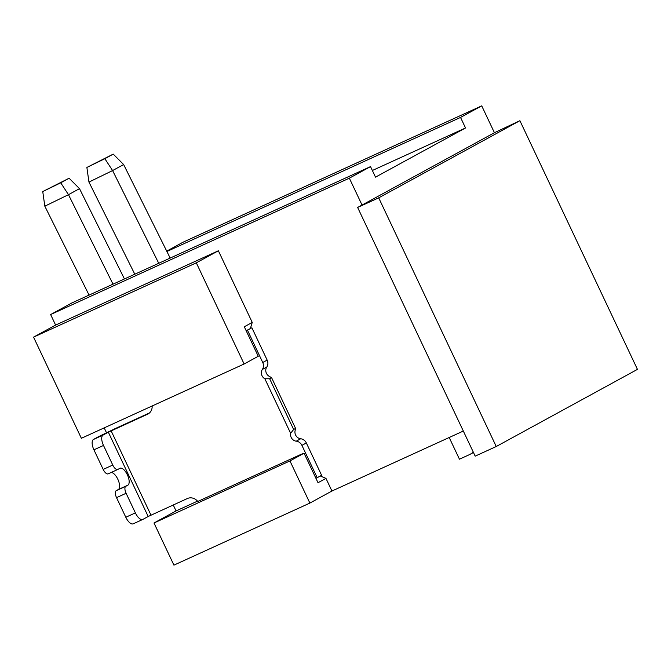 <?xml version="1.0" encoding="UTF-8"?>
<svg xmlns="http://www.w3.org/2000/svg" width="671" height="671" viewBox="0 0 671 671"><rect width="100%" height="100%" fill="white"/><g stroke="black" fill="none" stroke-linecap="round" stroke-linejoin="round"><path stroke-width="1.01" d="M519.899 120.696L637.45 369.377L496.246 446.517L475.185 456.137L357.635 207.456L378.704 197.844L519.899 120.696L494.426 132.724L481.728 105.859L183.007 242.223L166.718 251.122M357.635 207.456L362.046 205.049L349.348 178.176L50.635 314.548L55.609 325.083L33.55 337.136L81.367 438.289L244.127 363.992L258.251 356.276L244.303 326.769L252.246 322.432L250.392 328.446M124.445 278.943L79.505 188.652L68.476 194.674L60.726 182.814L42.751 191.562L69.113 178.226L79.505 188.652M113.013 284.168L68.476 194.674L44.823 206.19L89.067 295.097M44.823 206.19L42.751 191.562M69.113 178.226L60.726 182.814M173.244 504.978L176.062 510.941L197.509 501.153M148.19 516.494L142.889 519.388A9.327 4.018 -114.5 0 1 142.78 519.446A9.327 4.018 -114.5 0 1 135.374 512.887L126.114 493.286A6.299 2.709 -114.5 0 1 125.804 486.299L127.834 485.192A9.327 4.018 65.5 0 0 127.44 474.959A9.327 4.018 65.5 0 0 119.975 468.274A9.327 4.018 65.5 0 0 119.866 468.324L117.836 469.44A6.299 2.709 -114.5 0 1 117.761 469.474A6.299 2.709 -114.5 0 1 112.762 465.045L103.502 445.452A9.327 4.018 -114.5 0 1 103.049 435.093L108.341 432.199L148.19 516.494L187.368 498.528A9.327 8.413 61.3 0 1 197.769 501.463L300.977 454.393L304.072 453.219L289.956 460.935L153.994 522.994L176.062 510.941M153.994 522.994L173.923 565.141L309.876 503.082L331.935 491.029L463.325 431.05M331.935 491.029L325.963 478.381L320.319 475.991M104.198 427.872L106.479 432.694M252.246 322.432L218.377 250.778L55.609 325.083M170.174 258.067L123.632 164.538L112.594 170.568L104.852 158.7L86.878 167.456L113.231 154.12L123.632 164.538M158.742 263.292L112.594 170.568L88.949 182.084L134.804 274.221M88.949 182.084L86.878 167.456M113.231 154.12L104.852 158.7M449.193 437.5L459.45 459.199L469.046 454.821A23.317 21.036 -118.7 0 0 470.27 454.208A23.317 21.036 -118.7 0 0 473.298 452.153M349.348 178.176L370.526 166.609L375.508 177.144L465.523 127.968L372.363 170.493M370.526 166.609L71.814 302.973L50.635 314.548M494.426 132.724L362.046 205.049M166.894 251.482L460.541 117.425L465.523 127.968M460.541 117.425L481.728 105.859M496.246 446.517L378.704 197.844M33.55 337.136L196.309 262.831L218.377 250.778M244.127 363.992L196.309 262.831M246.19 330.761L247.465 330.174L262.747 362.499L267.159 360.092L251.885 327.767L246.165 330.711M264.844 378.754L290.635 433.307L293.646 429.49L269.667 378.771L264.844 378.754A6.299 5.678 61.3 0 1 262.361 369.444A6.995 6.316 -118.7 0 0 262.747 362.499M301.916 445.368L317.198 477.693L321.61 475.286L306.337 442.961L301.916 445.368A6.995 6.316 -118.7 0 0 296.263 441.183A6.299 5.678 61.3 0 1 290.635 433.307M317.198 477.693L315.915 478.28M108.341 432.199L147.519 414.233A9.327 8.413 61.3 0 0 148.006 413.99A9.327 8.413 61.3 0 0 152.149 405.98M149.474 412.942L115.555 428.433L98.763 436.569L93.47 439.463L103.049 435.093M306.337 442.961A6.995 6.316 -118.7 0 0 300.675 438.767A6.299 5.678 61.3 0 1 295.047 430.899L295.584 428.433L293.646 429.49M269.667 378.771L271.612 377.714L269.256 376.339A6.299 5.678 61.3 0 1 266.773 367.037A6.995 6.316 -118.7 0 0 267.159 360.092M126.114 493.286L116.536 497.656A6.299 2.709 -114.5 0 1 116.234 490.669L118.264 489.562A9.327 4.018 65.5 0 0 118.23 480.151A9.327 4.018 65.5 0 0 111.176 472.485M116.536 497.656L125.804 517.257L135.374 512.887M133.319 523.757A9.327 4.018 -114.5 0 1 133.21 523.816A9.327 4.018 -114.5 0 1 125.804 517.257M304.072 453.219L318.02 482.726L325.963 478.381M247.465 330.174L251.885 327.767M271.612 377.714L295.584 428.433M309.876 503.082L289.956 460.935M103.502 445.452L93.923 449.822A9.327 4.018 -114.5 0 1 93.47 439.463M93.923 449.822L103.191 469.423L112.762 465.045M117.685 469.507L108.266 473.81A6.299 2.709 -114.5 0 1 108.19 473.843A6.299 2.709 -114.5 0 1 103.191 469.423M150.983 515.135L111.134 430.841M148.476 413.713L147.519 414.233M118.264 489.562L127.834 485.192M116.234 490.669L125.804 486.299M296.263 441.183L300.675 438.767M266.773 367.037L262.361 369.444M470.27 454.208L473.449 452.472M142.78 519.446L133.21 523.816M108.19 473.843L117.761 469.474"/></g></svg>
